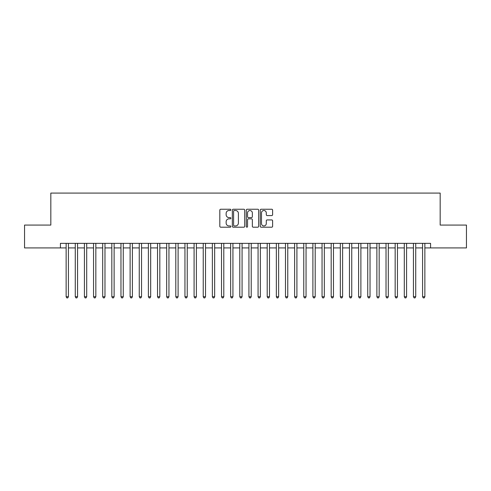 <?xml version="1.0" encoding="UTF-8"?>
<svg xmlns="http://www.w3.org/2000/svg" width="491" height="491" viewBox="0 0 491 491"><rect width="100%" height="100%" fill="white"/><g stroke="black" fill="none" stroke-linecap="round" stroke-linejoin="round"><path stroke-width="0.74" d="M230.874 209.878A0.626 0.626 0 0 0 230.248 209.246L220.717 209.246A0.896 0.896 0 0 0 219.821 210.142L219.821 226.29A0.896 0.896 0 0 0 220.717 227.192L230.248 227.192A0.626 0.626 0 0 0 230.874 226.56A0.626 0.626 0 0 0 230.248 225.934L229.015 225.934A2.872 2.872 0 0 1 226.142 223.061L226.142 221.717A2.872 2.872 0 0 1 229.015 218.845L230.248 218.845A0.626 0.626 0 0 0 230.874 218.219A0.626 0.626 0 0 0 230.248 217.593L229.015 217.593A2.872 2.872 0 0 1 226.142 214.72L226.142 213.376A2.872 2.872 0 0 1 229.015 210.504L230.248 210.504A0.626 0.626 0 0 0 230.874 209.878M271.719 215.574A0.896 0.896 0 0 0 272.615 214.677L272.615 210.142A0.896 0.896 0 0 0 271.719 209.246L261.132 209.246A0.896 0.896 0 0 0 260.236 210.142L260.236 226.29A0.896 0.896 0 0 0 261.132 227.192L271.719 227.192A0.896 0.896 0 0 0 272.615 226.29L272.615 220.821A0.896 0.896 0 0 0 271.719 219.925L267.19 219.925A0.896 0.896 0 0 0 266.288 220.821L266.288 223.534A2.4 2.4 0 0 1 263.888 225.934A2.4 2.4 0 0 1 261.488 223.534L261.488 212.904A2.4 2.4 0 0 1 263.888 210.504A2.4 2.4 0 0 1 266.288 212.904L266.288 214.677A0.896 0.896 0 0 0 267.19 215.574L271.719 215.574M60.424 247.924L24.55 247.924L24.55 225.074L50.825 225.074L50.825 193.086L440.175 193.086L440.175 225.074L466.45 225.074L466.45 247.924L430.576 247.924L430.576 243.352L60.424 243.352L60.424 247.924L66.138 247.924M244.714 210.142A0.896 0.896 0 0 0 243.818 209.246L233.231 209.246A0.896 0.896 0 0 0 232.335 210.142L232.335 226.29A0.896 0.896 0 0 0 233.231 227.192L243.818 227.192A0.896 0.896 0 0 0 244.714 226.29L244.714 210.142M247.182 209.246L257.769 209.246A0.896 0.896 0 0 1 258.665 210.142L258.665 226.29A0.896 0.896 0 0 1 257.769 227.192L253.239 227.192A0.896 0.896 0 0 1 252.343 226.29L252.343 219.741A0.896 0.896 0 0 0 251.441 218.845L248.44 218.845A0.896 0.896 0 0 0 247.544 219.741L247.544 226.56A0.626 0.626 0 0 1 246.912 227.192A0.626 0.626 0 0 1 246.286 226.56L246.286 210.142A0.896 0.896 0 0 1 247.182 209.246M68.421 247.924L75.276 247.924M77.56 247.924L84.415 247.924M86.698 247.924L93.554 247.924M95.837 247.924L102.693 247.924M104.976 247.924L111.831 247.924M114.121 247.924L120.97 247.924M123.259 247.924L130.115 247.924M132.398 247.924L139.254 247.924M141.537 247.924L148.392 247.924M150.676 247.924L157.531 247.924M159.814 247.924L166.67 247.924M168.953 247.924L175.809 247.924M178.098 247.924L184.947 247.924M187.237 247.924L194.092 247.924M196.375 247.924L203.231 247.924M205.514 247.924L212.37 247.924M214.653 247.924L221.509 247.924M223.792 247.924L230.647 247.924M232.93 247.924L239.786 247.924M242.075 247.924L248.925 247.924M251.214 247.924L258.07 247.924M260.353 247.924L267.208 247.924M269.491 247.924L276.347 247.924M278.63 247.924L285.486 247.924M287.769 247.924L294.625 247.924M296.908 247.924L303.763 247.924M306.053 247.924L312.902 247.924M315.191 247.924L322.047 247.924M324.33 247.924L331.186 247.924M333.469 247.924L340.324 247.924M342.608 247.924L349.463 247.924M351.746 247.924L358.602 247.924M360.885 247.924L367.741 247.924M370.03 247.924L376.879 247.924M379.169 247.924L386.024 247.924M388.307 247.924L395.163 247.924M397.446 247.924L404.302 247.924M406.585 247.924L413.44 247.924M415.724 247.924L422.579 247.924M424.862 247.924L430.576 247.924M234.219 210.504A0.626 0.626 0 0 0 233.593 211.13L233.593 225.308A0.626 0.626 0 0 0 234.219 225.934L235.52 225.934A2.872 2.872 0 0 0 238.393 223.061L238.393 213.376A2.872 2.872 0 0 0 235.52 210.504L234.219 210.504M252.343 212.947A2.4 2.4 0 0 0 249.944 210.547A2.4 2.4 0 0 0 247.544 212.947L247.544 216.691A0.896 0.896 0 0 0 248.44 217.593L251.441 217.593A0.896 0.896 0 0 0 252.343 216.691L252.343 212.947M68.421 243.352L68.421 296.73L66.138 296.73L66.138 243.352M68.421 296.73L67.733 297.914L66.819 297.914L66.138 296.73M77.56 243.352L77.56 296.73L75.276 296.73L75.276 243.352M77.56 296.73L76.872 297.914L75.958 297.914L75.276 296.73M86.698 243.352L86.698 296.73L84.415 296.73L84.415 243.352M86.698 296.73L86.011 297.914L85.103 297.914L84.415 296.73M95.837 243.352L95.837 296.73L93.554 296.73L93.554 243.352M95.837 296.73L95.156 297.914L94.241 297.914L93.554 296.73M104.976 243.352L104.976 296.73L102.693 296.73L102.693 243.352M104.976 296.73L104.295 297.914L103.38 297.914L102.693 296.73M114.121 243.352L114.121 296.73L111.831 296.73L111.831 243.352M114.121 296.73L113.433 297.914L112.519 297.914L111.831 296.73M123.259 243.352L123.259 296.73L120.97 296.73L120.97 243.352M123.259 296.73L122.572 297.914L121.658 297.914L120.97 296.73M132.398 243.352L132.398 296.73L130.115 296.73L130.115 243.352M132.398 296.73L131.711 297.914L130.796 297.914L130.115 296.73M141.537 243.352L141.537 296.73L139.254 296.73L139.254 243.352M141.537 296.73L140.849 297.914L139.935 297.914L139.254 296.73M150.676 243.352L150.676 296.73L148.392 296.73L148.392 243.352M150.676 296.73L149.988 297.914L149.08 297.914L148.392 296.73M159.814 243.352L159.814 296.73L157.531 296.73L157.531 243.352M159.814 296.73L159.133 297.914L158.219 297.914L157.531 296.73M168.953 243.352L168.953 296.73L166.67 296.73L166.67 243.352M168.953 296.73L168.272 297.914L167.357 297.914L166.67 296.73M178.098 243.352L178.098 296.73L175.809 296.73L175.809 243.352M178.098 296.73L177.411 297.914L176.496 297.914L175.809 296.73M187.237 243.352L187.237 296.73L184.947 296.73L184.947 243.352M187.237 296.73L186.549 297.914L185.635 297.914L184.947 296.73M196.375 243.352L196.375 296.73L194.092 296.73L194.092 243.352M196.375 296.73L195.688 297.914L194.774 297.914L194.092 296.73M205.514 243.352L205.514 296.73L203.231 296.73L203.231 243.352M205.514 296.73L204.827 297.914L203.912 297.914L203.231 296.73M214.653 243.352L214.653 296.73L212.37 296.73L212.37 243.352M214.653 296.73L213.966 297.914L213.057 297.914L212.37 296.73M223.792 243.352L223.792 296.73L221.509 296.73L221.509 243.352M223.792 296.73L223.11 297.914L222.196 297.914L221.509 296.73M232.93 243.352L232.93 296.73L230.647 296.73L230.647 243.352M232.93 296.73L232.249 297.914L231.335 297.914L230.647 296.73M242.075 243.352L242.075 296.73L239.786 296.73L239.786 243.352M242.075 296.73L241.388 297.914L240.473 297.914L239.786 296.73M251.214 243.352L251.214 296.73L248.925 296.73L248.925 243.352M251.214 296.73L250.527 297.914L249.612 297.914L248.925 296.73M260.353 243.352L260.353 296.73L258.07 296.73L258.07 243.352M260.353 296.73L259.665 297.914L258.751 297.914L258.07 296.73M269.491 243.352L269.491 296.73L267.208 296.73L267.208 243.352M269.491 296.73L268.804 297.914L267.89 297.914L267.208 296.73M278.63 243.352L278.63 296.73L276.347 296.73L276.347 243.352M278.63 296.73L277.943 297.914L277.034 297.914L276.347 296.73M287.769 243.352L287.769 296.73L285.486 296.73L285.486 243.352M287.769 296.73L287.088 297.914L286.173 297.914L285.486 296.73M296.908 243.352L296.908 296.73L294.625 296.73L294.625 243.352M296.908 296.73L296.226 297.914L295.312 297.914L294.625 296.73M306.053 243.352L306.053 296.73L303.763 296.73L303.763 243.352M306.053 296.73L305.365 297.914L304.451 297.914L303.763 296.73M315.191 243.352L315.191 296.73L312.902 296.73L312.902 243.352M315.191 296.73L314.504 297.914L313.589 297.914L312.902 296.73M324.33 243.352L324.33 296.73L322.047 296.73L322.047 243.352M324.33 296.73L323.643 297.914L322.728 297.914L322.047 296.73M333.469 243.352L333.469 296.73L331.186 296.73L331.186 243.352M333.469 296.73L332.781 297.914L331.867 297.914L331.186 296.73M342.608 243.352L342.608 296.73L340.324 296.73L340.324 243.352M342.608 296.73L341.92 297.914L341.012 297.914L340.324 296.73M351.746 243.352L351.746 296.73L349.463 296.73L349.463 243.352M351.746 296.73L351.065 297.914L350.151 297.914L349.463 296.73M360.885 243.352L360.885 296.73L358.602 296.73L358.602 243.352M360.885 296.73L360.204 297.914L359.289 297.914L358.602 296.73M370.03 243.352L370.03 296.73L367.741 296.73L367.741 243.352M370.03 296.73L369.342 297.914L368.428 297.914L367.741 296.73M379.169 243.352L379.169 296.73L376.879 296.73L376.879 243.352M379.169 296.73L378.481 297.914L377.567 297.914L376.879 296.73M388.307 243.352L388.307 296.73L386.024 296.73L386.024 243.352M388.307 296.73L387.62 297.914L386.705 297.914L386.024 296.73M397.446 243.352L397.446 296.73L395.163 296.73L395.163 243.352M397.446 296.73L396.759 297.914L395.844 297.914L395.163 296.73M406.585 243.352L406.585 296.73L404.302 296.73L404.302 243.352M406.585 296.73L405.897 297.914L404.989 297.914L404.302 296.73M415.724 243.352L415.724 296.73L413.44 296.73L413.44 243.352M415.724 296.73L415.042 297.914L414.128 297.914L413.44 296.73M424.862 243.352L424.862 296.73L422.579 296.73L422.579 243.352M424.862 296.73L424.181 297.914L423.267 297.914L422.579 296.73"/></g></svg>
